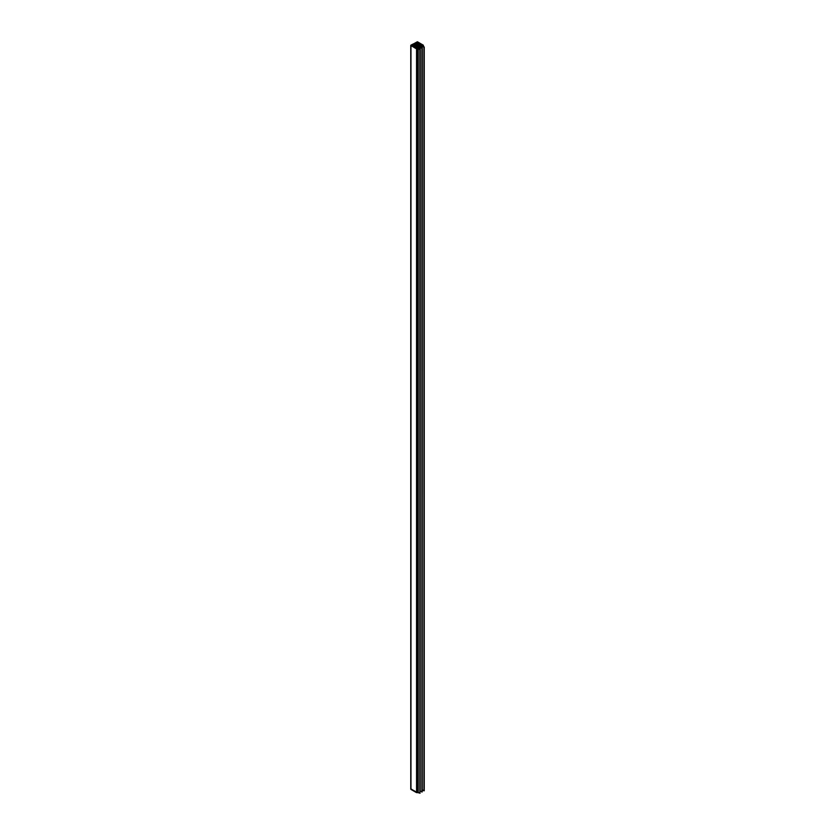 <?xml version="1.0" encoding="UTF-8"?>
<svg xmlns="http://www.w3.org/2000/svg" width="835" height="835" viewBox="0 0 835 835"><rect width="100%" height="100%" fill="white"/><g stroke="black" fill="none" stroke-linecap="round" stroke-linejoin="round"><path stroke-width="1.25" d="M424.243 790.703L422.207 789.983L422.27 46.238L424.243 47L422.604 46.05L423.199 45.1L417.364 41.781L410.757 45.403L416.561 48.931L418.199 48.597L419.848 49.536L418.533 48.399L420.235 47.418L421.884 48.367L420.569 47.23L422.27 46.238L423.919 47.188L423.919 790.902L424.243 47L424.243 790.703L422.27 789.952L424.243 790.703L424.243 47L422.604 46.05L423.199 45.1L417.604 41.875L410.966 45.1L410.966 45.706L417.604 48.931L417.604 792.645L410.81 788.95M422.207 791.883L420.172 791.163L420.235 47.418L421.884 48.367L421.884 792.071L422.207 48.179L422.207 791.883L420.235 791.121L422.207 791.883L422.207 48.179L420.569 47.23L422.27 46.238L422.207 789.983M420.172 793.062L417.604 792.645L417.604 48.931L419.848 49.536L419.848 793.25L420.172 49.349L419.848 793.25L418.199 792.3L418.199 48.597L418.199 792.3L419.848 793.25L420.172 49.349L418.533 48.399L420.235 47.418L420.172 791.163M422.656 45.643L422.072 45.915L422.072 44.892L422.656 45.643L417.082 48.722L411.342 45.403L417.082 42.094L422.656 45.173M423.199 45.706L423.199 45.1M418.199 792.3L416.561 792.645L416.561 48.931L416.561 792.645L418.199 792.3M410.966 789.419L410.966 45.706L410.966 789.419L416.561 792.645L410.966 788.814M410.966 45.1L410.966 45.706M422.072 45.915L417.49 48.618L417.49 42.188L416.279 42.418L416.279 48.388L411.509 45.173L411.905 45.873L411.905 44.944L416.279 42.418L416.279 48.388L417.49 48.618L417.49 42.188L421.988 44.787L422.072 45.915M412.104 45.915L412.104 44.892L412.104 45.915M412.177 46.029L412.177 44.787L412.177 46.029M412.375 46.071L412.375 44.735L412.375 46.071M412.459 46.186L412.459 44.62L412.459 46.186M412.647 46.228L412.647 44.579L412.647 46.228M412.73 46.342L412.73 44.464L412.73 46.342M412.918 46.384L412.918 44.422L412.918 46.384M413.001 46.499L413.001 44.307L413.001 46.499M413.189 46.551L413.189 44.265L413.189 46.551M413.273 46.656L413.273 44.151L413.273 46.656M413.461 46.708L413.461 44.109L413.461 46.708M413.544 46.812L413.544 43.994L413.544 46.812M413.742 46.864L413.742 43.942L413.742 46.864M413.816 46.969L413.816 43.837L413.816 46.969M414.014 47.021L414.014 43.785L414.014 47.021M414.097 47.136L414.097 43.681L414.097 47.136M414.285 47.178L414.285 43.629L414.285 47.178M414.369 47.292L414.369 43.524L414.369 47.292M414.557 47.334L414.557 43.472L414.557 47.334M414.64 47.449L414.64 43.368L414.64 47.449M414.828 47.491L414.828 43.316L414.828 47.491M414.911 47.605L414.911 43.201L414.911 47.605M415.11 47.647L415.11 43.159L415.11 47.647M415.183 47.762L415.183 43.044L415.183 47.762M415.381 47.804L415.381 43.002L415.381 47.804M415.454 47.919L415.454 42.888L415.454 47.919M415.653 47.971L415.653 42.846L415.653 47.971M415.736 48.075L415.736 42.731L415.736 48.075M415.924 48.127L415.924 42.689L415.924 48.127M416.007 48.232L416.007 42.575L416.007 48.232M416.195 48.284L416.195 42.522L416.195 48.284M416.675 48.618L416.675 42.188L416.675 48.618M417.886 48.388L417.886 42.418L417.886 48.388M417.97 48.284L417.97 42.522L417.97 48.284M418.158 48.232L418.158 42.575L418.158 48.232M418.241 48.127L418.241 42.689L418.241 48.127M418.439 48.075L418.439 42.731L418.439 48.075M418.512 47.971L418.512 42.846L418.512 47.971M418.711 47.919L418.711 42.888L418.711 47.919M418.784 47.804L418.784 43.002L418.784 47.804M418.982 47.762L418.982 43.044L418.982 47.762M419.066 47.647L419.066 43.159L419.066 47.647M419.253 47.605L419.253 43.201L419.253 47.605M419.337 47.491L419.337 43.316L419.337 47.491M419.525 47.449L419.525 43.368L419.525 47.449M419.608 47.334L419.608 43.472L419.608 47.334M419.796 47.292L419.796 43.524L419.796 47.292M419.88 47.178L419.88 43.629L419.88 47.178M420.078 47.136L420.078 43.681L420.078 47.136M420.151 47.021L420.151 43.785L420.151 47.021M420.349 46.969L420.349 43.837L420.349 46.969M420.423 46.864L420.423 43.942L420.423 46.864M420.621 46.812L420.621 43.994L420.621 46.812M420.704 46.708L420.704 44.109L420.704 46.708M420.892 46.656L420.892 44.151L420.892 46.656M420.976 46.551L420.976 44.265L420.976 46.551M421.164 46.499L421.164 44.307L421.164 46.499M421.247 46.384L421.247 44.422L421.247 46.384M421.435 46.342L421.435 44.464L421.435 46.342M421.518 46.228L421.518 44.579L421.518 46.228M421.717 46.186L421.717 44.62L421.717 46.186M421.79 46.071L421.79 44.735L421.79 46.071M421.988 46.029L421.988 44.787L421.988 46.029M423.418 46.52L423.418 45.403M410.757 789.117L410.757 45.403"/></g></svg>
